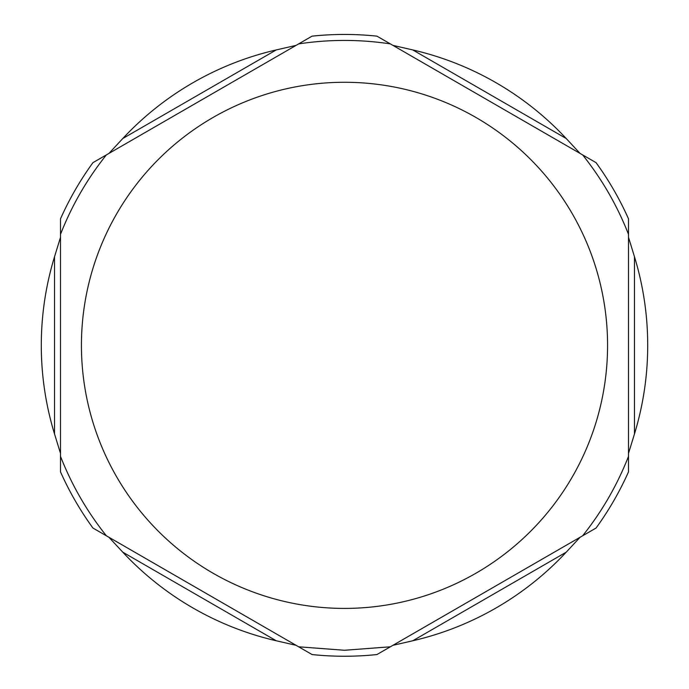 <?xml version="1.0" encoding="UTF-8"?>
<svg xmlns="http://www.w3.org/2000/svg" width="689" height="689" viewBox="0 0 689 689"><rect width="100%" height="100%" fill="white"/><g stroke="black" fill="none" stroke-linecap="round" stroke-linejoin="round"><path stroke-width="1.03" d="M60.503 218.835L60.503 237.283L60.503 218.835A310.894 310.894 0 0 1 92.937 162.656L312.065 36.147A310.894 310.894 0 0 1 376.935 36.147L596.063 162.656A310.894 310.894 0 0 1 628.497 218.835L628.497 237.283L628.497 218.835A310.894 310.894 0 0 0 596.063 162.656A310.894 310.894 0 0 1 628.497 218.835M628.497 471.862L628.497 453.414L628.497 471.862A310.894 310.894 0 0 1 596.063 528.041A310.894 310.894 0 0 0 628.497 471.862A310.894 310.894 0 0 1 596.063 528.041L376.935 654.55A310.894 310.894 0 0 1 312.065 654.55L92.937 528.041A310.894 310.894 0 0 1 60.503 471.862L60.503 453.414L60.503 471.862M298.053 44.242L106.959 154.569M92.937 162.656L108.914 153.44L122.78 138.523A303.203 303.203 0 0 1 276.246 49.927L296.098 45.371M582.041 154.569L390.947 44.242M376.935 36.147L392.902 45.371L412.754 49.927A303.203 303.203 0 0 1 566.22 138.523L580.086 153.44M634.474 256.747L628.497 237.283L628.497 453.414L634.474 433.949A303.203 303.203 0 0 0 634.474 256.747L634.474 433.949M628.497 455.679L628.497 235.018M390.947 646.454L582.041 536.128M580.086 537.256L566.22 552.173A303.203 303.203 0 0 1 412.754 640.77L392.902 645.326M106.959 536.128L298.053 646.454M312.065 654.55L296.098 645.326L276.246 640.77A303.203 303.203 0 0 1 122.78 552.173L108.914 537.256M60.503 453.414L54.526 433.949A303.203 303.203 0 0 1 54.526 256.747L60.503 237.283L60.503 453.414M60.503 235.018L60.503 455.679M122.78 138.523L276.246 49.927M412.754 49.927L566.22 138.523M566.22 552.173L412.754 640.77M276.246 640.77L122.78 552.173M344.5 608.413A263.069 263.069 0 0 0 572.326 213.814A263.069 263.069 0 0 0 116.674 213.814A263.069 263.069 0 0 0 344.5 608.413M54.526 433.949L54.526 256.747M298.647 646.799L344.5 650.27L390.353 646.799M582.636 535.784C601.928 511.626 617.215 485.151 628.497 456.359M628.497 234.338C617.215 205.546 601.928 179.071 582.636 154.913M390.353 43.898C359.787 39.273 329.213 39.273 298.647 43.898M106.364 154.913C87.072 179.071 71.785 205.546 60.503 234.338M60.503 456.359C71.785 485.151 87.072 511.626 106.364 535.784"/></g></svg>
